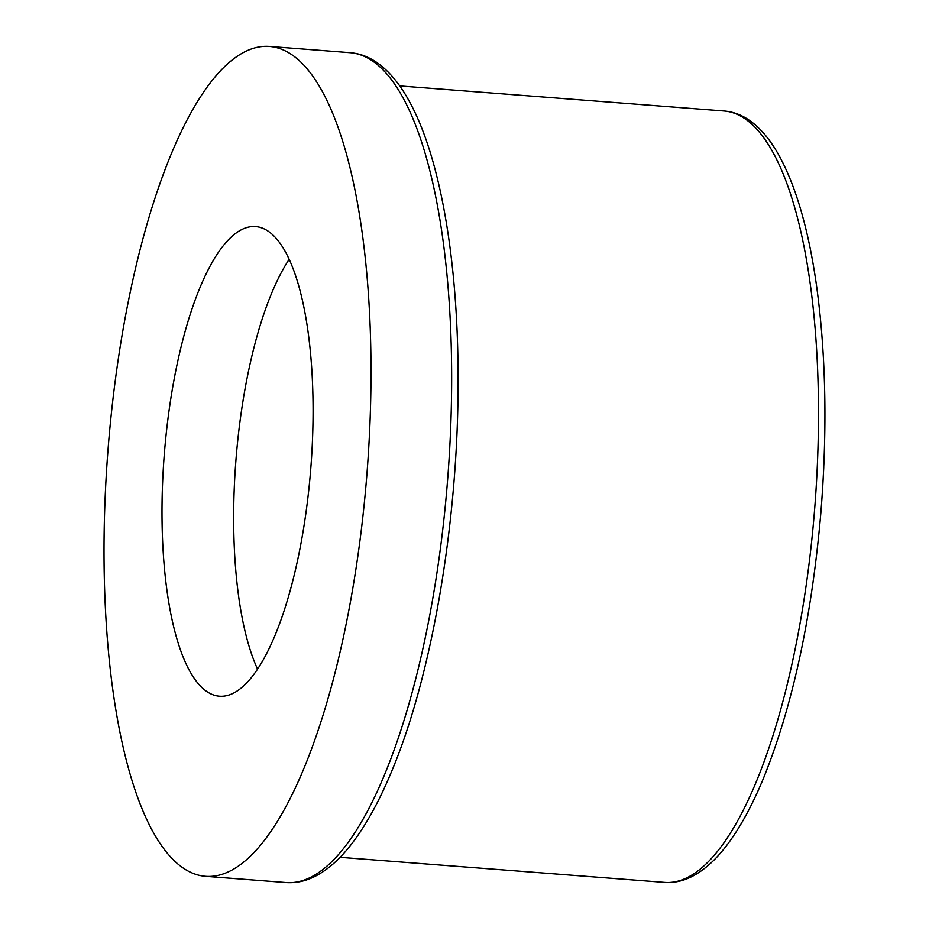 <?xml version="1.0" encoding="UTF-8"?>
<svg xmlns="http://www.w3.org/2000/svg" width="929" height="929" viewBox="0 0 929 929"><rect width="100%" height="100%" fill="white"/><g stroke="black" fill="none" stroke-linecap="round" stroke-linejoin="round"><path stroke-width="1.39" d="M104.013 551.338A416.169 129.99 94.4 0 1 269.596 46.45A416.169 129.99 94.4 0 1 367.129 471.398A416.169 129.99 94.4 0 1 205.448 876.314A416.169 129.99 94.4 0 1 104.013 551.338M313.085 410.479A235.513 73.565 -85.6 0 0 255.672 226.571A235.513 73.565 -85.6 0 0 164.189 455.709A235.513 73.565 -85.6 0 0 219.372 696.204A235.513 73.565 -85.6 0 0 313.085 410.479M289.198 259.272A235.513 73.565 -85.6 0 0 235.85 461.26A235.513 73.565 -85.6 0 0 257.519 669.031M823.744 467.67L822.734 486.75M824.557 444.619L824.429 449.322M340.072 857.316L664.595 882.399A386.847 120.828 -85.6 0 0 814.884 506.015A386.847 120.828 -85.6 0 0 724.225 111.004L399.702 85.909M286.086 882.55A416.169 129.99 -85.6 0 0 451.657 377.662A416.169 129.99 -85.6 0 0 350.221 52.686C359.802 53.487 368.813 56.855 377.279 62.8C389.576 71.545 400.492 84.818 410.003 102.631C440.625 158.836 458.206 262.384 458.09 379.706C458.473 519.613 432.461 674.059 391.933 770.675C379.845 799.939 366.804 823.837 352.823 842.371C340.688 858.512 327.867 869.962 314.362 876.709C305.084 881.284 295.666 883.224 286.086 882.55L205.448 876.314M269.596 46.45L350.221 52.686M664.595 882.399C673.792 883.038 682.827 881.133 691.675 876.674C704.519 870.113 716.665 859.07 728.115 843.532C740.761 826.45 752.56 804.665 763.51 778.177C792.658 705.831 811.783 617.355 820.864 512.75C827.437 430.696 826.032 355.238 816.637 286.376C809.101 232.761 797.221 190.352 780.999 159.138C772.034 141.974 761.699 129.166 749.97 120.724C741.946 115.01 733.364 111.77 724.225 111.004"/></g></svg>
